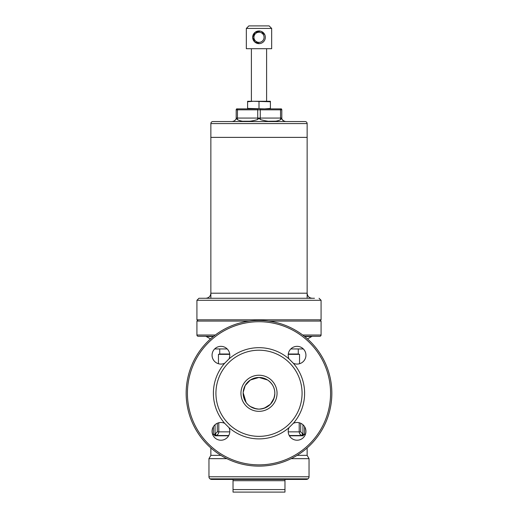 <?xml version="1.0" encoding="UTF-8"?>
<svg xmlns="http://www.w3.org/2000/svg" width="518" height="518" viewBox="0 0 518 518"><rect width="100%" height="100%" fill="white"/><g stroke="black" fill="none" stroke-linecap="round" stroke-linejoin="round"><path stroke-width="0.78" d="M289.038 427.603L293.317 423.323A8.871 8.871 0 0 1 305.937 431.358A8.871 8.871 0 0 1 297.073 440.222A8.871 8.871 0 0 1 289.038 427.603A45.603 45.603 0 0 1 228.962 427.603A8.871 8.871 0 0 1 220.927 440.222A8.871 8.871 0 0 1 212.063 431.358A8.871 8.871 0 0 1 224.682 423.323L228.962 427.603M289.038 358.968A8.871 8.871 0 0 1 297.073 346.348A8.871 8.871 0 0 1 305.937 355.212A8.871 8.871 0 0 1 293.317 363.248L289.038 358.968A45.603 45.603 0 0 0 228.962 358.968L224.682 363.248A45.603 45.603 0 0 0 224.682 423.323M224.682 363.248A8.871 8.871 0 0 1 212.063 355.212A8.871 8.871 0 0 1 220.927 346.348A8.871 8.871 0 0 1 228.962 358.968M187.425 393.285A71.575 71.575 0 0 0 259 464.86A71.575 71.575 0 0 0 330.575 393.285A71.575 71.575 0 0 0 259 321.71A71.575 71.575 0 0 0 187.425 393.285M186.156 393.285A72.844 72.844 0 0 0 259 466.129A72.844 72.844 0 0 0 331.844 393.285A72.844 72.844 0 0 0 259 320.441A72.844 72.844 0 0 0 186.156 393.285M240.948 393.285A18.052 18.052 0 0 0 259 411.337A18.052 18.052 0 0 0 277.052 393.285A18.052 18.052 0 0 0 259 375.233A18.052 18.052 0 0 0 240.948 393.285A18.052 18.052 0 0 0 259 411.337A18.052 18.052 0 0 0 277.052 393.285A18.052 18.052 0 0 0 259 375.233A18.052 18.052 0 0 0 240.948 393.285A18.052 18.052 0 0 1 259 375.233A18.052 18.052 0 0 1 277.052 393.285M215.928 393.285A43.072 43.072 0 0 0 259 436.357A43.072 43.072 0 0 0 302.072 393.285A43.072 43.072 0 0 0 259 350.213A43.072 43.072 0 0 0 215.928 393.285M293.317 423.323A45.603 45.603 0 0 0 293.317 363.248M312.205 298.271C309.129 297.973 307.439 296.283 307.142 293.201L210.858 293.201C210.561 296.283 208.871 297.973 205.795 298.271L308.158 298.271M210.858 298.271L214.523 298.271M198.193 321.076L196.924 319.807L196.924 300.298L198.951 298.271L314.478 298.271M196.924 319.807L321.076 319.807L321.076 300.298L319.049 298.271M270.402 101.748L270.402 101.275L247.598 101.275L247.598 101.748L253.302 101.275L270.402 101.748L270.402 108.404L264.698 108.877L247.598 108.404L247.598 108.877M259 101.748L259 108.404M270.402 108.877L270.402 108.404M247.598 101.748L247.598 108.404M233.029 121.549L233.029 121.231C233.094 121.711 234.026 121.16 235.813 119.567A3.166 3.166 0 0 0 236.195 118.065L236.195 109.829A1.269 1.269 0 0 1 236.629 108.877L257.945 108.877A1.269 0.635 90 0 0 257.731 109.829L237.464 109.829L237.464 118.065L257.731 118.065L257.731 109.829L260.269 109.829L260.269 118.065L280.536 118.065L280.536 109.829L260.269 109.829A1.269 0.635 90 0 0 260.055 108.877L281.371 108.877A1.269 1.269 0 0 1 281.805 109.829L281.805 118.065A3.166 3.166 0 0 0 282.187 119.567C283.974 121.154 284.9 121.711 284.971 121.231L284.971 121.549M307.142 447.953L307.142 455.361L297.118 455.361L307.142 455.361L309.039 458.65L309.039 476.78A2.532 2.532 0 0 1 307.957 478.859L307.796 478.975A2.532 2.532 0 0 1 306.339 479.428L284.971 479.428L284.971 492.1L284.971 489.568L233.029 489.568L233.029 492.1L284.971 492.1M210.858 447.953L210.858 455.361L208.961 458.65L226.852 458.65M306.339 479.428L211.661 479.428A2.532 2.532 0 0 1 210.204 478.975L210.043 478.859A2.532 2.532 0 0 1 208.961 476.78L208.961 458.65M233.029 492.1L233.029 479.428L284.971 479.428M233.029 480.309L233.029 480.698L284.971 480.698M291.148 458.65L309.039 458.65M210.858 455.361L220.882 455.361L210.858 455.361M274.831 392.955L274.838 393.285A15.838 15.838 0 0 1 259 409.123A15.838 15.838 0 0 1 243.162 393.285C244.069 402.9 249.352 408.178 259 409.123C268.661 408.171 273.938 402.894 274.838 393.285C274.838 387.956 272.449 383.54 267.67 380.031L259 377.447L250.33 380.031L245.189 385.541L243.195 392.327M250.252 380.082L247.539 382.362M245.901 384.388L244.651 386.59M243.518 389.95L243.266 391.485M243.175 392.754L246.121 402.499M246.154 402.551L247.3 403.956M248.925 405.503L249.605 406.034M250.246 406.481L256.145 408.864M256.352 408.896L257.459 409.045M243.292 391.265L243.207 392.132M219.729 348.944L219.729 354.014L218.46 354.351L229.752 354.351M229.714 354.014L219.729 354.014M298.271 348.944L298.271 354.014L288.286 354.014M288.248 354.351L299.54 354.351L299.54 363.733M243.182 392.527L243.162 393.285A15.838 15.838 0 0 1 259 377.447A15.838 15.838 0 0 1 274.838 393.285L274.708 391.265M274.313 389.251L273.718 387.445M272.293 384.68L271.322 383.339M270.577 382.485L269.846 381.747M268.272 380.452L267.741 380.082M261.881 408.857L264.05 408.294M264.199 408.242L270.435 404.247L274.158 397.863M304.603 426.683L304.603 434.46L302.959 434.058L303.885 434.46L303.166 435.793L289.394 435.793M304.603 434.46L304.947 435.431M213.053 435.431L213.397 434.46L214.115 434.46L214.834 435.793L228.606 435.793M214.834 435.793L215.935 435.528C217.709 434.958 218.661 433.734 218.79 431.857L229.785 431.857M300.699 423.264L300.699 431.857L302.959 434.058L302.57 435.651L303.166 435.793M302.57 435.651L302.065 435.528C300.291 434.965 299.339 433.741 299.21 431.857L299.21 422.753M213.397 434.46L213.397 426.683M214.115 434.46L215.041 434.058L214.115 434.46M215.041 424.728L215.041 434.058L215.43 435.651M215.041 434.058L217.301 431.857L217.301 423.264M289.245 435.528L302.065 435.528L302.454 433.935M215.546 433.935L215.935 435.528L228.755 435.528M307.142 297.636L307.142 123.575A2.027 2.027 0 0 0 305.115 121.549L212.885 121.549A2.027 2.027 0 0 0 210.858 123.575L210.858 137.38L307.142 137.38L210.858 137.38L210.858 297.636M235.813 119.567A3.166 3.166 0 0 0 236.195 118.065A3.166 3.166 0 0 1 235.813 119.567C236.234 118.363 236.72 118.363 237.27 119.567C242.197 122.131 248.951 122.131 257.543 119.567C258.501 118.357 259.473 118.357 260.457 119.567C269.049 122.131 275.803 122.131 280.73 119.567C281.261 118.357 281.747 118.357 282.187 119.567L282.465 119.995M236.195 109.829A1.269 1.269 0 0 1 236.629 108.877A1.269 1.269 0 0 0 236.195 109.829L237.464 109.829A1.269 0.635 90 0 1 237.678 108.877M233.592 121.18L233.217 121.225M284.395 121.18L282.77 120.338M251.224 121.167L248.795 121.225M248.782 121.225L243.428 121.225M281.157 118.875L280.782 119.483M276.573 121.167L269.211 121.225M264.84 34.855L261.454 31.462M260.256 31.093L254.966 32.42L252.667 37.302A6.333 6.333 0 0 1 259 30.97A6.333 6.333 0 0 1 265.333 37.302A6.333 6.333 0 0 1 259 43.635A6.333 6.333 0 0 1 252.667 37.302L254.739 41.99L259.622 43.603M264.07 37.302A5.07 5.07 0 0 0 259 32.233A5.07 5.07 0 0 0 253.93 37.302A5.07 5.07 0 0 0 259 42.366A5.07 5.07 0 0 0 264.07 37.302M246.328 28.432L248.867 25.9L269.133 25.9L271.672 28.432L271.672 48.705L246.328 48.705L246.328 28.432L271.672 28.432M265.21 38.559L264.84 39.75M264.251 40.844L263.487 41.777M255.458 42.554L254.519 41.777M253.742 40.831L253.166 39.763M253.153 39.737L252.79 38.559M251.398 101.275L251.398 48.705M266.602 101.275L266.602 48.705M260.25 43.512L261.448 43.143M214.659 348.944L227.201 348.944M303.341 348.944L290.799 348.944M307.504 338.94L311.648 336.551A2.027 2.027 0 0 1 312.658 336.279M210.496 338.94L206.352 336.551A2.027 2.027 0 0 0 205.342 336.279M249.417 321.076L196.924 321.076L196.924 335.01A1.269 1.269 0 0 0 198.193 336.279L213.656 336.279M268.583 321.076L321.076 321.076L321.076 335.01A1.269 1.269 0 0 1 319.807 336.279L304.344 336.279M196.924 300.298L321.076 300.298M210.204 478.975L307.796 478.975M210.043 478.859L307.957 478.859M208.961 476.78L309.039 476.78M218.79 422.753L218.79 431.857L217.301 431.857M288.215 431.857L300.699 431.857M302.959 434.058L302.959 424.728M210.858 123.575L307.142 123.575M281.371 108.877A1.269 1.269 0 0 1 281.805 109.829L280.536 109.829A1.269 0.635 -90 0 0 280.322 108.877M280.73 119.567A3.166 1.586 -90 0 1 280.536 118.065L281.805 118.065M257.543 119.567A3.166 1.586 -90 0 0 257.731 118.065L260.269 118.065A3.166 1.586 -90 0 0 260.457 119.567M236.195 118.065L237.464 118.065A3.166 1.586 90 0 1 237.27 119.567M311.648 336.551L304.688 336.551M213.312 336.551L206.352 336.551M321.076 335.01L302.706 335.01M215.294 335.01L196.924 335.01M319.807 321.076L321.076 319.807M298.271 354.014L299.54 354.351M218.46 354.351L218.46 363.733M305.134 435.055L304.603 433.851M212.866 435.055L213.397 433.851"/></g></svg>
